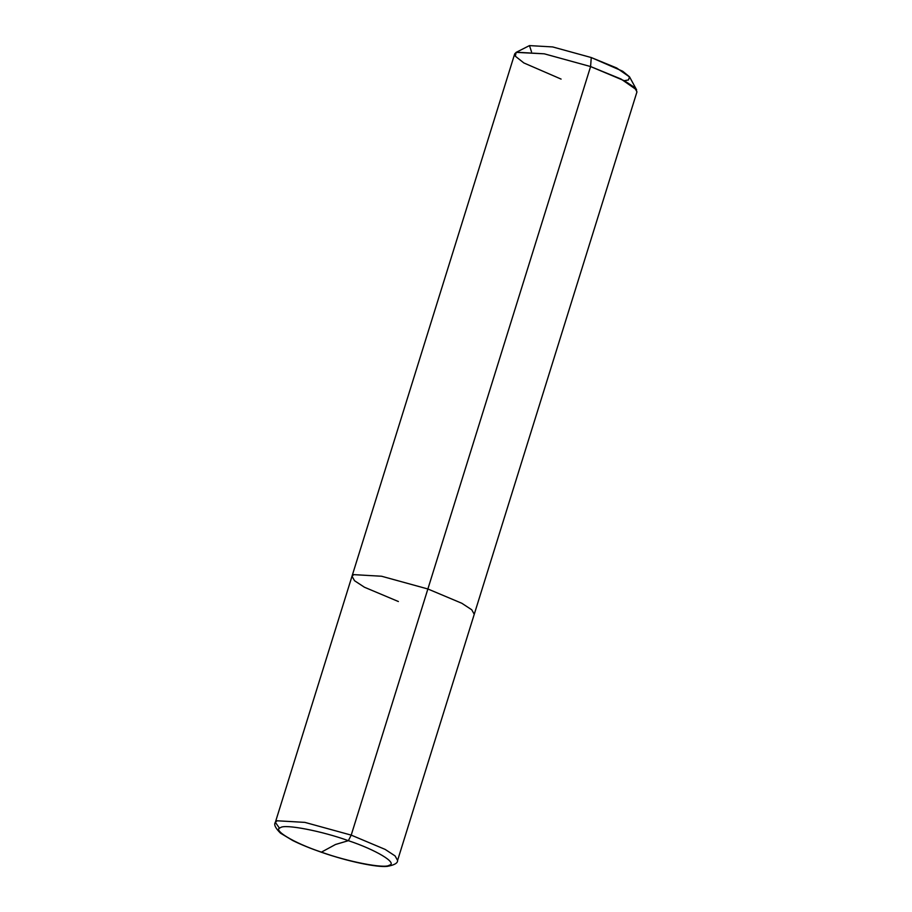 <?xml version="1.0" encoding="UTF-8"?>
<svg xmlns="http://www.w3.org/2000/svg" width="912" height="912" viewBox="0 0 912 912"><rect width="100%" height="100%" fill="white"/><g stroke="black" fill="none" stroke-linecap="round" stroke-linejoin="round"><path stroke-width="1.37" d="M624.264 80.701L628.471 79.948L629.519 76.825L622.668 71.227L591.261 57.547L590.588 66.553L351.211 835.118L348.373 840.682L335.502 844.489L321.423 852.139C293.972 843.076 271.537 829.567 280.622 827.583C284.863 823.901 322.118 831.106 348.373 840.682C322.118 831.106 284.863 823.901 280.622 827.583C271.537 829.567 293.972 843.076 321.423 852.139L335.502 844.489L348.373 840.682C375.824 849.745 398.27 863.254 389.173 865.249C384.932 868.919 347.677 861.715 321.423 852.139C347.677 861.715 384.932 868.919 389.173 865.249C398.27 863.254 375.824 849.745 348.373 840.682L351.211 835.118L304.893 822.385L277.066 820.777L275.344 822.35L277.066 820.777L304.893 822.385L351.211 835.118L385.172 849.414L395.078 855.923L397.586 860.426L395.078 855.923L385.172 849.414L351.211 835.118L427.876 588.981L381.558 576.236L353.731 574.64L352.009 576.213L353.731 574.64L381.558 576.236L427.876 588.981L461.837 603.277L471.743 609.775L474.251 614.289L471.743 609.775L461.837 603.277L427.876 588.981L590.588 66.553L544.27 53.819L516.112 52.372L515.371 56.236L523.864 62.951L561.097 79.093M279.539 828.256L275.344 822.35L352.009 576.213L354.517 580.716L364.424 587.225L398.384 601.521M352.009 576.213L514.733 53.785L516.454 52.212L544.27 53.819L590.588 66.553L624.549 80.849L634.456 87.358L636.964 91.861L397.586 860.426C397.814 863.128 394.326 865.112 387.098 866.4C376.702 867.494 347.461 861.395 321.195 852.173C310.103 848.32 300.595 844.421 292.684 840.499L280.52 833.18C275.401 828.13 273.68 824.516 275.344 822.35M516.112 52.372L529.473 45.6L552.661 46.934L591.261 57.547L552.661 46.934L529.473 45.6L531.514 51.813M636.633 89.9L621.049 79.036L590.588 66.553L591.261 57.547L616.649 67.955L629.622 77.007L636.633 89.9"/></g></svg>
